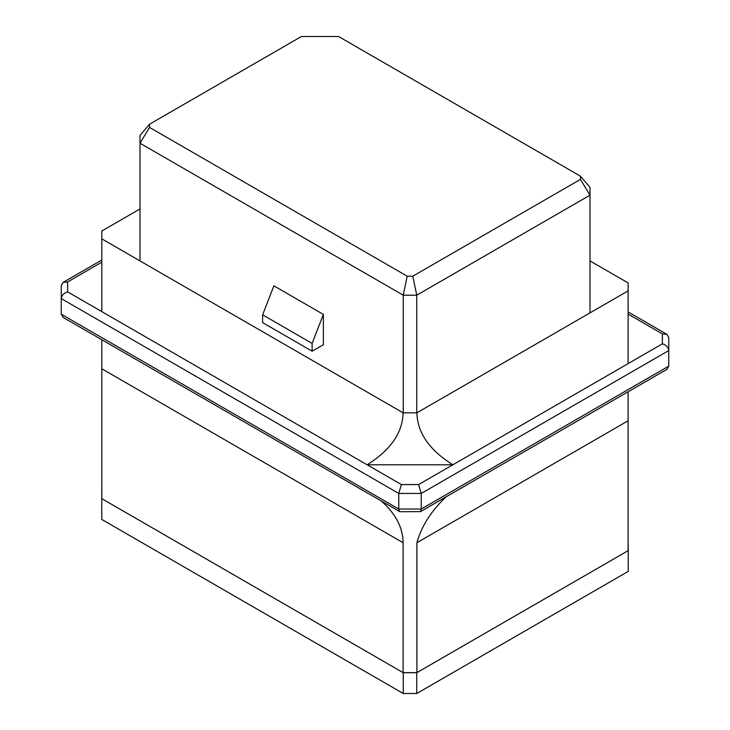<?xml version="1.0" encoding="UTF-8"?>
<svg xmlns="http://www.w3.org/2000/svg" width="730" height="730" viewBox="0 0 730 730"><rect width="100%" height="100%" fill="white"/><g stroke="black" fill="none" stroke-linecap="round" stroke-linejoin="round"><path stroke-width="1.09" d="M312.121 351.203L262.627 322.623L262.627 314.831L273.878 285.832L323.372 314.411L323.372 344.706L312.121 351.203L312.121 343.41L323.372 314.411M403.252 412.824L403.252 295.203L139.996 143.217L139.996 260.92M590.004 312.878L590.004 195.175L416.748 295.203L416.748 412.824M301.454 36.5L149.55 124.2L149.55 127.431L407.203 276.186L412.797 276.186L580.45 179.397L580.45 176.167L338.547 36.5L301.454 36.5M101.753 519.432L403.252 693.5L403.252 672.713L101.753 498.645L101.753 519.432M416.748 672.713L628.247 550.602L628.247 571.389L416.748 693.5L416.748 672.713L403.252 672.713M628.247 550.602L628.11 542.728M101.808 490.815L101.753 498.645M403.252 693.5L416.748 693.5M580.45 176.167L590.004 187.382L590.004 195.175L580.45 179.397M412.797 276.186L416.748 295.203L403.252 295.203L407.203 276.186M149.55 127.431L139.996 143.217L139.996 135.424L149.55 124.2M262.627 314.831L312.121 343.41M61.247 314.183L398.753 509.038L398.753 493.443L61.247 298.588C61.63 295.349 63.756 293.113 67.616 291.872L101.808 311.619L101.808 238.865L403.106 412.824C402.595 432.799 390.596 450.118 367.108 464.782L101.808 311.619L101.808 262.189L67.616 281.926L63.108 282.373L61.247 285.603L61.247 314.183L63.108 317.404L399.867 511.721L420.48 511.63L666.892 369.371L668.753 366.141L668.753 337.561L666.892 334.331L628.11 311.947M418.618 484.574L401.39 484.574L367.108 464.782L452.892 464.782C429.404 450.118 417.405 432.799 416.894 412.824L628.11 290.878L628.11 363.622L418.618 484.574L421.246 493.443L421.246 509.038L420.48 511.63M101.808 238.865L101.808 231.008L139.996 208.953M590.004 260.92L628.11 282.921L628.11 290.878M628.11 391.755L628.11 550.685L416.894 672.631L403.106 672.631L101.808 498.681L101.808 339.751M403.106 672.631L403.106 542.728C402.914 527.699 395.742 513.883 381.58 501.273M628.11 420.781L416.894 542.728L416.894 672.631M445.984 496.902C431.129 511.091 421.429 526.357 416.894 542.728M666.892 334.331L662.384 333.884L628.11 314.101L628.11 363.622L662.384 343.83C666.244 345.071 668.37 347.307 668.753 350.555L421.246 493.443L398.753 493.443L401.39 484.574M403.106 412.824L416.894 412.824M668.753 366.141L421.246 509.038L398.753 509.038L399.52 511.63M67.616 291.872L67.616 281.926M403.106 542.728L101.808 368.778M662.384 333.884L662.384 343.83M101.808 260.035L63.108 282.373"/></g></svg>
